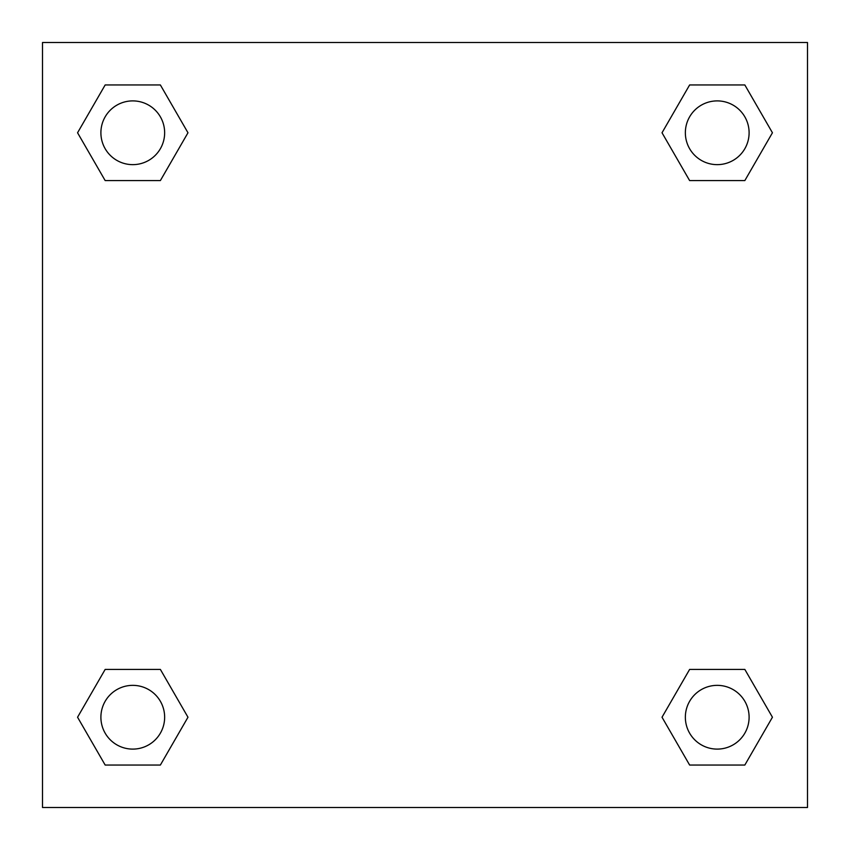 <?xml version="1.0" encoding="UTF-8"?>
<svg xmlns="http://www.w3.org/2000/svg" width="850" height="850" viewBox="0 0 850 850"><rect width="100%" height="100%" fill="white"/><g stroke="black" fill="none" stroke-linecap="round" stroke-linejoin="round"><path stroke-width="1.27" d="M807.5 42.5L42.5 42.5L42.5 807.5L807.5 807.5L807.5 42.5M689.626 669.418L662.023 717.23L689.626 669.418L744.834 669.418L689.626 669.418L744.834 669.418L772.438 717.23L744.834 765.043L689.626 765.043L744.834 765.043L689.626 765.043L662.023 717.23M105.166 669.418L77.562 717.23L105.166 669.418L160.374 669.418L105.166 669.418L160.374 669.418L187.977 717.23L160.374 765.043L105.166 765.043L160.374 765.043L105.166 765.043L77.562 717.23M105.166 84.957L77.562 132.77L105.166 84.957L160.374 84.957L105.166 84.957L160.374 84.957L187.977 132.77L160.374 180.583L105.166 180.583L160.374 180.583L105.166 180.583L77.562 132.77M744.834 180.583L772.438 132.77L744.834 180.583L689.626 180.583L744.834 180.583L689.626 180.583L662.023 132.77L689.626 84.957L662.023 132.77M689.626 84.957L744.834 84.957L689.626 84.957L744.834 84.957L772.438 132.77M749.105 717.23A31.875 31.875 0 0 0 701.293 689.626A31.875 31.875 0 0 0 701.293 744.834A31.875 31.875 0 0 0 749.105 717.23M164.645 717.23A31.875 31.875 0 0 0 116.832 689.626A31.875 31.875 0 0 0 116.832 744.834A31.875 31.875 0 0 0 164.645 717.23M749.105 132.77A31.875 31.875 0 0 0 701.293 105.166A31.875 31.875 0 0 0 701.293 160.374A31.875 31.875 0 0 0 749.105 132.77M164.645 132.77A31.875 31.875 0 0 0 116.832 105.166A31.875 31.875 0 0 0 116.832 160.374A31.875 31.875 0 0 0 164.645 132.77"/></g></svg>
